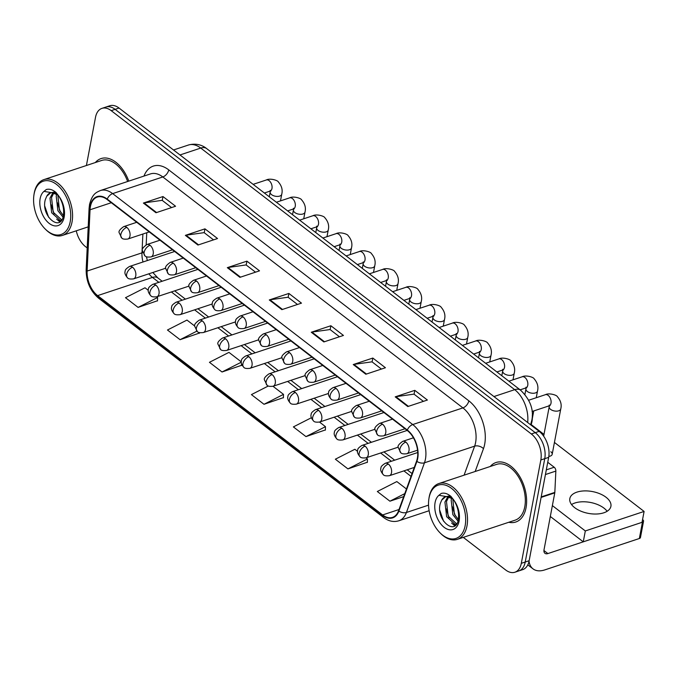 <?xml version="1.0" encoding="UTF-8"?>
<svg xmlns="http://www.w3.org/2000/svg" width="678" height="678" viewBox="0 0 678 678"><rect width="100%" height="100%" fill="white"/><g stroke="black" fill="none" stroke-linecap="round" stroke-linejoin="round"><path stroke-width="1.02" d="M532.281 415.58A19.594 12.009 71.6 0 1 531.247 424.284L530.967 425.055M508.797 522.272A31.358 19.213 -108.4 0 0 515.763 522.026A31.358 19.213 -108.4 0 0 526.035 507.771A31.358 19.213 -108.4 0 0 518.56 474.676A31.358 19.213 -108.4 0 0 496.008 462.515A31.358 19.213 -108.4 0 0 490.279 466.481A31.358 19.213 -108.4 0 1 496.008 462.515A31.358 19.213 -108.4 0 1 518.56 474.676A31.358 19.213 -108.4 0 1 526.035 507.771A31.358 19.213 -108.4 0 1 515.763 522.026A31.358 19.213 -108.4 0 1 508.797 522.272M90.42 206.587A20.899 12.814 71.6 0 1 97.259 197.086A20.899 12.814 71.6 0 1 107.132 199.518L407.232 430.454A20.899 12.814 71.6 0 1 416.597 461.065L398.562 510.746A20.899 12.814 71.6 0 1 392.494 517.382A20.899 12.814 71.6 0 1 382.621 514.949L97.624 295.625A20.899 12.814 71.6 0 1 87.115 271.064L90.047 209.773A20.899 12.814 71.6 0 1 90.42 206.587M90.081 206.332A21.425 13.128 -108.4 0 0 89.708 209.595L86.767 270.886A21.425 13.128 -108.4 0 0 97.539 296.066L382.536 515.382A21.425 13.128 -108.4 0 0 398.876 511.076L416.911 461.396A21.425 13.128 -108.4 0 0 407.309 430.022L107.217 199.086A21.425 13.128 -108.4 0 0 90.081 206.332M463.294 537.374L505.627 569.952A19.594 12.009 -108.4 0 0 514.882 572.232L522.721 569.63A19.594 12.009 -108.4 0 0 529.145 560.723L548.672 457.37L544.748 458.667A19.594 12.009 -108.4 0 0 535.247 432.657L115.116 109.344A19.594 12.009 -108.4 0 0 105.861 107.065A19.594 12.009 -108.4 0 1 115.116 109.344L535.247 432.657A19.594 12.009 -108.4 0 1 544.748 458.667L525.221 562.028L544.748 458.667L540.832 459.972A19.594 12.009 -108.4 0 0 531.323 433.962L111.2 110.65A19.594 12.009 -108.4 0 0 101.937 108.37A19.594 12.009 -108.4 0 0 95.522 117.277L86.411 165.508M518.806 570.935A19.594 12.009 -108.4 0 0 525.221 562.028A19.594 12.009 -108.4 0 1 518.806 570.935M407.8 406.537L427.394 400.037L414.8 390.35L395.206 396.85L407.8 406.537M423.394 401.368L413.995 394.13L395.876 396.689A5.229 3.059 127.6 0 0 395.206 396.85M414.072 394.189L414.8 390.35M365.832 374.239L385.426 367.739L372.832 358.052L353.238 364.552L365.832 374.239M381.426 369.069L372.019 361.832L353.908 364.391A5.229 3.059 127.6 0 0 353.238 364.552M372.103 361.891L372.832 358.052M323.855 341.941L343.449 335.441L330.864 325.745L311.27 332.254L323.855 341.941M339.449 336.763L330.05 329.533L311.931 332.093A5.229 3.059 127.6 0 0 311.27 332.254M330.135 329.593L330.864 325.745M155.974 212.748L175.568 206.239L162.974 196.552L143.38 203.053L155.974 212.748M171.568 207.57L162.169 200.332L144.05 202.9A5.229 3.059 127.6 0 0 143.38 203.053M162.254 200.4L162.974 196.552M197.942 245.046L217.536 238.537L204.951 228.85L185.357 235.359L197.942 245.046M213.536 239.868L204.137 232.639L186.018 235.198A5.229 3.059 127.6 0 0 185.357 235.359M204.222 232.698L204.951 228.85M239.919 277.344L259.513 270.844L246.919 261.149L227.325 267.657L239.919 277.344M255.513 272.166L246.114 264.937L227.994 267.496A5.229 3.059 127.6 0 0 227.325 267.657M246.19 264.996L246.919 261.149M281.887 309.643L301.481 303.142L288.887 293.447L269.293 299.956L281.887 309.643M297.481 304.464L288.082 297.235L269.963 299.795A5.229 3.059 127.6 0 0 269.293 299.956M288.158 297.295L288.887 293.447M128.778 181.119A31.358 19.213 -108.4 0 0 101.064 158.576A31.358 19.213 -108.4 0 0 95.335 162.542A31.358 19.213 -108.4 0 1 101.064 158.576A31.358 19.213 -108.4 0 1 128.778 181.119M76.283 230.808A19.594 12.009 -108.4 0 0 85.504 246.639L87.191 247.945M514.882 572.232A19.594 12.009 -108.4 0 0 521.306 563.325L540.832 459.972M357.543 451.336L354.865 449.277L335.356 459.201L347.941 468.896L367.349 462.243M406.461 488.982L396.833 481.575L377.324 491.499L389.918 501.195L403.69 496.618M241.283 361.874L228.952 352.374L209.443 362.306L222.028 371.993L241.436 365.349M194.781 326.084L186.975 320.075L167.466 330.008L180.06 339.695L199.468 333.051M148.279 290.294L145.007 287.777L125.498 297.71L138.092 307.397L157.491 300.752M311.329 417.767L293.379 426.903L305.973 436.598L325.381 429.945M268.361 385.977L251.411 394.604L264.005 404.291L283.404 397.647M264.005 404.291L283.514 394.367L272.997 386.274M283.514 394.367L283.404 397.859M241.487 363.772L241.427 365.561M222.028 371.993L241.283 362.196M199.476 332.627L199.459 333.254M180.06 339.695L196.866 331.144M138.092 307.397L157.601 297.473L156.737 296.803M157.601 297.473L157.491 300.956M305.973 436.598L325.482 426.665L319.499 422.063M325.482 426.665L325.372 430.157M347.941 468.896L367.451 458.964L366.001 457.853M367.451 458.964L367.34 462.455M389.918 501.195L404.774 493.626M548.672 457.37A19.594 12.009 -108.4 0 0 539.163 431.361L119.031 108.048A19.594 12.009 -108.4 0 0 109.777 105.768L101.937 108.37M603.988 508.144A20.899 11.094 10.7 0 0 571.537 504.542A20.899 11.094 10.7 0 1 603.988 508.144A20.899 11.094 10.7 0 1 607.141 511.271A20.899 11.094 10.7 0 0 603.988 508.144M546.307 469.871L554.206 467.252L547.739 462.277M529.043 561.223A26.128 15.297 127.6 0 0 532.993 568.842A26.128 15.297 127.6 0 0 544.815 569.893L639.354 538.51L642.439 522.196L547.892 553.57A6.534 3.822 -52.4 0 1 544.942 553.307A6.534 3.822 -52.4 0 1 544.027 549.756L554.774 492.881L541.103 497.415M642.439 522.196A3.263 1.737 10.7 0 0 643.549 521.187L640.464 537.501A3.263 1.737 -169.3 0 1 639.354 538.51M643.549 521.187A3.263 1.737 10.7 0 0 642.786 519.763L642.558 519.585M554.206 467.252A3.263 2 71.6 0 1 555.85 471.091L554.833 492.381A3.263 2 71.6 0 1 554.774 492.881M127.633 181.501A29.391 18.018 -108.4 0 0 101.683 160.44L43.875 179.619A29.391 18.018 -108.4 0 0 34.247 192.984A29.391 18.018 -108.4 0 0 34.027 194.315L33.9 195.23A28.086 17.213 -108.4 0 0 45.07 228.876A28.086 17.213 -108.4 0 0 70.207 221.731A28.086 17.213 -108.4 0 0 56.579 184.458A28.086 17.213 -108.4 0 0 34.112 193.959A28.086 17.213 -108.4 0 0 33.9 195.23M45.07 228.876L45.723 229.528A29.391 18.018 -108.4 0 0 62.401 235.419A29.391 18.018 -108.4 0 0 72.021 222.053A29.391 18.018 -108.4 0 0 65.02 191.026A29.391 18.018 -108.4 0 0 43.875 179.619M51.731 192.696L50.443 192.857A14.763 9.051 -108.4 0 0 46.748 196.213L45.307 199.654C40.612 216.299 60.757 232.283 63.3 215.994C64.393 209.316 62.859 202.637 58.698 195.95L56.096 192.552C52.723 189.662 49.46 188.645 46.307 189.501L43.994 191.366L51.731 192.705L57.079 194.628M63.012 217.113L57.901 210.697L56.206 196.052L56.732 194.408M63.368 215.655L59.452 210.18L57.85 195.179M61.461 220.299L60.13 220.409L51.672 212.765L49.977 198.12L52.859 192.84M61.74 219.892L53.231 212.248L51.536 197.603L53.748 193.052M53.452 192.323L54.765 191.493M46.748 196.213L50.664 192.789M50.986 192.679L53.104 192.323L56.486 192.993M59.791 221.901L56.672 219.096M48.613 217.257L44.816 206.298M60.35 221.486L58.698 220.13M54.138 213.943L51.104 204.654M60.359 211.875L57.325 202.586M440.014 532.815L440.666 533.467A29.391 18.018 -108.4 0 0 457.345 539.349L515.144 520.162A29.391 18.018 -108.4 0 0 524.772 506.805A29.391 18.018 -108.4 0 0 517.763 475.778A29.391 18.018 -108.4 0 0 496.627 464.371L438.827 483.558A29.391 18.018 -108.4 0 0 429.199 496.923A29.391 18.018 -108.4 0 0 428.979 498.254L428.843 499.161A28.086 17.213 -108.4 0 0 440.014 532.815A28.086 17.213 -108.4 0 0 465.15 525.67A28.086 17.213 -108.4 0 0 451.523 488.389A28.086 17.213 -108.4 0 0 429.055 497.889A28.086 17.213 -108.4 0 0 428.843 499.161M457.345 539.349A29.391 18.018 -108.4 0 0 466.973 525.992A29.391 18.018 -108.4 0 0 459.964 494.965A29.391 18.018 -108.4 0 0 438.827 483.558M446.675 496.635L445.395 496.788A14.763 9.051 -108.4 0 0 441.692 500.144L440.259 503.585C435.564 520.229 455.701 536.222 458.243 519.924C459.337 513.254 457.803 506.568 453.65 499.881L451.04 496.491C447.666 493.592 444.404 492.575 441.251 493.44L438.937 495.296L446.675 496.635L452.023 498.559M457.955 521.051L452.845 514.627L451.15 499.983L451.675 498.338M458.32 519.585L454.396 514.119L452.802 499.11M456.404 524.23L455.074 524.34L446.624 516.695L444.929 502.051L447.811 496.779M456.692 523.831L448.175 516.178L446.48 501.534L448.692 496.991M448.395 496.262L449.709 495.423M441.692 500.144L445.607 496.728M445.929 496.61L448.056 496.254L451.429 496.932M454.743 525.831L451.616 523.026M443.565 521.196L439.759 510.237M455.294 525.416L453.641 524.069M449.082 517.873L446.048 508.585M455.302 515.814L452.268 506.525M606.039 497.262A20.899 11.094 10.7 0 0 584.182 490.914A20.899 11.094 10.7 0 0 569.825 498.584A20.899 11.094 10.7 0 0 574.69 507.669A20.899 11.094 10.7 0 0 596.547 514.017A20.899 11.094 10.7 0 0 610.903 506.347A20.899 11.094 10.7 0 0 606.039 497.262M548.824 456.404A5.882 3.119 10.7 0 0 552.189 454.302A5.882 3.119 10.7 0 0 550.824 451.743M552.367 505.602L585.317 530.95L644.1 511.441L554.435 442.437M543.985 434.395L531.179 424.547M550.316 516.475L583.266 541.832L642.041 522.323L644.1 511.441M585.317 530.95L583.266 541.832M530.645 424.487L531.247 424.284M143.982 176.077A32.663 20.018 71.6 0 1 168.746 169.89L468.837 400.825A6.534 3.822 -52.4 0 1 462.913 407.893L162.822 176.958A26.128 16.018 -108.4 0 0 150.482 173.915L100.319 190.569A26.128 16.018 71.6 0 1 112.658 193.603A6.534 3.822 127.6 0 0 107.217 199.086M468.837 400.825A32.663 20.018 71.6 0 1 484.685 444.175A32.663 20.018 71.6 0 1 483.473 448.658L475.185 471.49M416.911 461.396A6.534 4.076 20 0 0 424.462 462.803L474.625 446.158A26.128 16.018 -108.4 0 0 475.592 442.573A26.128 16.018 -108.4 0 0 462.913 407.893L412.749 424.547A26.128 16.018 71.6 0 1 424.462 462.803L406.427 512.483A26.128 16.018 71.6 0 1 398.842 520.78L429.132 510.72M100.319 190.569C96.081 192.552 92.462 193.637 89.538 204.459L89.089 208.341A6.534 2.754 2.7 0 0 89.708 209.595M89.089 208.341L86.157 269.641C86.114 281.455 90.242 290.964 98.547 298.159A6.534 3.822 -52.4 0 1 97.539 296.066M382.536 515.382A6.534 3.822 127.6 0 0 383.545 517.475C388.553 521.246 393.655 522.348 398.842 520.78M398.876 511.076A6.534 4.076 20 0 0 406.427 512.483L428.547 505.144M86.157 269.641A6.534 2.754 2.7 0 0 86.767 270.886M407.309 430.022A6.534 3.822 -52.4 0 1 412.749 424.547L112.658 193.603L162.822 176.958A6.534 3.822 -52.4 0 0 168.746 169.89M531.323 433.962L539.163 431.361M111.2 110.65L119.031 108.048M521.306 563.325L529.145 560.723M464.091 475.168L474.625 446.158A6.534 4.076 -160 0 1 483.473 448.658M382.621 514.949L399.011 509.509M90.047 209.773L111.294 202.722M87.115 271.064L141.973 252.852A20.899 12.814 -108.4 0 0 143.007 261.988M142.88 234.029L141.973 252.852A11.755 4.949 -177.3 0 0 142.753 252.572M148.846 273.819A20.899 12.814 -108.4 0 0 152.482 277.421L158.872 282.336M97.624 295.625L152.482 277.421A11.755 6.882 -52.4 0 1 157.804 277.887L162.161 281.243M171.373 291.947L182.128 300.227M194.62 309.846L205.375 318.118M217.875 327.737L228.63 336.017M241.131 345.627L251.885 353.908M264.378 363.527L275.132 371.798M287.633 381.417L298.388 389.697M310.88 399.308L321.635 407.588M334.135 417.207L344.89 425.479M357.382 435.098L368.146 443.378M380.638 452.997L391.392 461.269M403.893 470.888L411.038 476.388M282.497 309.439L269.963 299.795M240.529 277.141L227.994 267.496M198.552 244.843L186.018 235.198M156.584 212.545L144.05 202.9M324.465 341.737L311.931 332.093M366.442 374.036L353.908 364.391M408.41 406.334L395.876 396.689M527.654 422.504A26.128 16.018 -108.4 0 0 514.695 389.664L200.747 148.067A26.128 16.018 -108.4 0 0 188.408 145.033C197.459 142.499 204.002 146.355 206.663 148.592L520.602 390.197A13.06 7.644 -52.4 0 0 514.695 389.664L493.94 396.554M179.992 154.957L200.747 148.067A13.06 7.644 -52.4 0 1 206.663 148.592M530.518 424.708A13.06 8.153 20 0 0 530.772 424.131L530.552 424.733M126.794 227.393A6.534 4 -108.4 0 0 123.71 226.63C119.837 229.35 118.345 231.435 119.235 232.876L121.777 238.003A6.534 3.822 -52.4 0 1 120.862 234.452A6.534 3.822 127.6 0 1 126.794 227.393A6.534 4 -108.4 0 1 129.964 236.063A6.534 4 -108.4 0 1 127.82 239.029C124.455 239.402 122.447 239.054 121.777 238.003M280.48 200.891L281.734 194.264A5.882 3.119 -169.3 0 1 277.692 196.417A5.882 3.119 -169.3 0 1 271.547 194.637A5.882 3.119 -169.3 0 1 271.319 194.45A5.882 3.119 -169.3 0 1 270.175 192.077L269.285 196.79M270.454 190.662L270.988 190.95L270.064 191.12A5.882 3.602 -108.4 0 0 271.988 188.45A5.882 3.602 -108.4 0 0 269.369 180.84A5.882 3.602 -108.4 0 0 266.361 179.967C269.98 177.941 277.844 180.365 278.327 181.924C281.709 185.797 282.845 189.908 281.734 194.264M132.583 267.234A6.534 4 -108.4 0 0 129.498 266.471C126.379 268.454 124.955 269.971 125.227 271.047C124.396 272.861 125.176 275.132 127.566 277.853A6.534 3.822 -52.4 0 1 126.65 274.302A6.534 3.822 127.6 0 1 132.583 267.234A6.534 4 -108.4 0 1 135.753 275.904A6.534 4 -108.4 0 1 133.608 278.87C130.244 279.243 128.235 278.904 127.566 277.853M150.041 245.283A6.534 4 -108.4 0 0 146.957 244.521C143.092 247.25 141.6 249.334 142.482 250.775L145.033 255.903A6.534 3.822 -52.4 0 1 144.117 252.352A6.534 3.822 127.6 0 1 150.041 245.283A6.534 4 -108.4 0 1 153.211 253.953A6.534 4 -108.4 0 1 151.075 256.92C147.711 257.293 145.694 256.954 145.033 255.903M303.727 218.782L304.981 212.155A5.882 3.119 -169.3 0 1 300.947 214.316A5.882 3.119 -169.3 0 1 294.794 212.528A5.882 3.119 -169.3 0 1 294.566 212.341A5.882 3.119 -169.3 0 1 293.43 209.977L292.54 214.68M293.71 208.553L294.244 208.841L293.32 209.019A5.882 3.602 -108.4 0 0 295.244 206.341A5.882 3.602 -108.4 0 0 292.625 198.73A5.882 3.602 -108.4 0 0 289.616 197.857C293.235 195.832 301.1 198.256 301.574 199.824C304.956 203.688 306.092 207.807 304.981 212.155M173.297 263.174A6.534 4 -108.4 0 0 170.212 262.42C166.339 265.14 164.847 267.225 165.737 268.666L168.288 273.793A6.534 3.822 -52.4 0 1 167.373 270.242A6.534 3.822 127.6 0 1 173.297 263.174A6.534 4 -108.4 0 1 176.466 271.844A6.534 4 -108.4 0 1 174.322 274.819C170.958 275.183 168.949 274.844 168.288 273.793M326.982 236.681L328.237 230.054A5.882 3.119 -169.3 0 1 324.194 232.207A5.882 3.119 -169.3 0 1 318.05 230.427A5.882 3.119 -169.3 0 1 317.821 230.24A5.882 3.119 -169.3 0 1 316.677 227.867L315.787 232.579M316.957 226.452L317.49 226.74L316.567 226.91A5.882 3.602 -108.4 0 0 318.49 224.24A5.882 3.602 -108.4 0 0 315.88 216.629A5.882 3.602 -108.4 0 0 312.863 215.748C316.482 213.723 324.355 216.146 324.83 217.714C328.211 221.587 329.347 225.698 328.237 230.054M196.552 281.073A6.534 4 -108.4 0 0 193.459 280.311C189.594 283.04 188.103 285.116 188.993 286.557L191.535 291.684A6.534 3.822 -52.4 0 1 190.62 288.133A6.534 3.822 127.6 0 1 196.552 281.073A6.534 4 -108.4 0 1 199.713 289.743A6.534 4 -108.4 0 1 197.578 292.71C194.213 293.082 192.196 292.743 191.535 291.684M350.229 254.572L351.484 247.945A5.882 3.119 -169.3 0 1 347.45 250.097A5.882 3.119 -169.3 0 1 341.297 248.317A5.882 3.119 -169.3 0 1 341.068 248.131A5.882 3.119 -169.3 0 1 339.932 245.758L339.042 250.47M340.212 244.343L340.746 244.631L339.822 244.809A5.882 3.602 -108.4 0 0 341.746 242.131A5.882 3.602 -108.4 0 0 339.127 234.52A5.882 3.602 -108.4 0 0 336.119 233.647C339.737 231.622 347.602 234.046 348.085 235.605C351.467 239.478 352.594 243.588 351.484 247.945M219.799 298.964A6.534 4 -108.4 0 0 216.714 298.201C213.595 300.176 212.172 301.702 212.443 302.778C211.612 304.591 212.392 306.863 214.79 309.583A6.534 3.822 -52.4 0 1 213.875 306.032A6.534 3.822 127.6 0 1 219.799 298.964A6.534 4 -108.4 0 1 222.969 307.634A6.534 4 -108.4 0 1 220.833 310.6C217.469 310.973 215.451 310.634 214.79 309.583M373.485 272.463L374.739 265.835A5.882 3.119 -169.3 0 1 370.697 267.996A5.882 3.119 -169.3 0 1 364.552 266.208A5.882 3.119 -169.3 0 1 364.323 266.022A5.882 3.119 -169.3 0 1 363.188 263.657L362.298 268.361M363.467 262.233L363.993 262.522L363.069 262.7A5.882 3.602 -108.4 0 0 365.001 260.03A5.882 3.602 -108.4 0 0 362.383 252.419A5.882 3.602 -108.4 0 0 359.365 251.538C362.984 249.512 370.858 251.936 371.332 253.504C374.714 257.369 375.849 261.488 374.739 265.835M155.83 285.124A6.534 4 -108.4 0 0 152.745 284.37C149.626 286.345 148.202 287.87 148.482 288.938C147.643 290.76 148.431 293.023 150.821 295.744A6.534 3.822 -52.4 0 1 149.906 292.193A6.534 3.822 127.6 0 1 155.83 285.124A6.534 4 -108.4 0 1 158.999 293.794A6.534 4 -108.4 0 1 156.864 296.769C153.499 297.142 151.482 296.795 150.821 295.744M179.085 303.024A6.534 4 -108.4 0 0 176 302.261C172.882 304.236 171.458 305.761 171.729 306.837C170.898 308.651 171.678 310.922 174.077 313.634A6.534 3.822 -52.4 0 1 173.161 310.083A6.534 3.822 127.6 0 1 179.085 303.024A6.534 4 -108.4 0 1 182.255 311.694A6.534 4 -108.4 0 1 180.111 314.66C176.746 315.033 174.738 314.694 174.077 313.634M202.332 320.914A6.534 4 -108.4 0 0 199.247 320.152C195.383 322.881 193.891 324.965 194.772 326.406L197.323 331.534A6.534 3.822 -52.4 0 1 196.408 327.983A6.534 3.822 127.6 0 1 202.332 320.914A6.534 4 -108.4 0 1 205.502 329.584A6.534 4 -108.4 0 1 203.366 332.551C200.002 332.923 197.984 332.584 197.323 331.534M547.892 553.57L543.925 550.519M541.197 496.906L554.833 492.381M555.85 471.091L545.426 474.549M43.994 191.366A18.687 11.45 -108.4 0 0 40.155 198.603A18.687 11.45 -108.4 0 0 49.214 223.409A18.687 11.45 -108.4 0 0 64.164 217.087A18.687 11.45 -108.4 0 0 58.698 195.95M58.24 195.264A14.763 9.051 -108.4 0 0 51.045 192.696M438.937 495.296A18.687 11.45 -108.4 0 0 435.098 502.542A18.687 11.45 -108.4 0 0 444.166 527.34A18.687 11.45 -108.4 0 0 459.108 521.018A18.687 11.45 -108.4 0 0 453.65 499.881M453.192 499.194A14.763 9.051 -108.4 0 0 445.997 496.627M243.055 316.855A6.534 4 -108.4 0 0 239.97 316.101C236.851 318.075 235.427 319.601 235.698 320.669C234.868 322.491 235.647 324.754 238.037 327.474A6.534 3.822 -52.4 0 1 237.122 323.923A6.534 3.822 127.6 0 1 243.055 316.855A6.534 4 -108.4 0 1 246.224 325.525A6.534 4 -108.4 0 1 244.08 328.499C240.715 328.864 238.707 328.525 238.037 327.474M396.74 290.362L397.986 283.735A5.882 3.119 -169.3 0 1 393.952 285.887A5.882 3.119 -169.3 0 1 387.808 284.107A5.882 3.119 -169.3 0 1 387.579 283.921A5.882 3.119 -169.3 0 1 386.435 281.548L385.545 286.26M386.714 280.133L387.248 280.421L386.324 280.59A5.882 3.602 -108.4 0 0 388.248 277.921A5.882 3.602 -108.4 0 0 385.629 270.31A5.882 3.602 -108.4 0 0 382.621 269.437C386.24 267.403 394.104 269.827 394.588 271.395C397.969 275.268 399.105 279.378 397.986 283.735M266.301 334.754A6.534 4 -108.4 0 0 263.217 333.991C259.352 336.72 257.86 338.797 258.742 340.237L261.293 345.365A6.534 3.822 -52.4 0 1 260.377 341.814A6.534 3.822 127.6 0 1 266.301 334.754A6.534 4 -108.4 0 1 269.471 343.424A6.534 4 -108.4 0 1 267.335 346.39C263.971 346.763 261.954 346.424 261.293 345.365M419.987 308.253L421.241 301.625A5.882 3.119 -169.3 0 1 417.207 303.786A5.882 3.119 -169.3 0 1 411.054 301.998A5.882 3.119 -169.3 0 1 410.826 301.812A5.882 3.119 -169.3 0 1 409.69 299.439L408.8 304.151M409.97 298.023L410.504 298.312L409.58 298.49A5.882 3.602 -108.4 0 0 411.504 295.811A5.882 3.602 -108.4 0 0 408.885 288.201A5.882 3.602 -108.4 0 0 405.868 287.328C409.495 285.302 417.36 287.726 417.834 289.286C421.216 293.159 422.352 297.269 421.241 301.625M289.557 352.645A6.534 4 -108.4 0 0 286.472 351.882C282.599 354.611 281.107 356.696 281.997 358.137L284.548 363.264A6.534 3.822 -52.4 0 1 283.633 359.713A6.534 3.822 127.6 0 1 289.557 352.645A6.534 4 -108.4 0 1 292.726 361.315A6.534 4 -108.4 0 1 290.582 364.281C287.218 364.654 285.209 364.315 284.548 363.264M443.243 326.143L444.497 319.516A5.882 3.119 -169.3 0 1 440.454 321.677A5.882 3.119 -169.3 0 1 434.31 319.889A5.882 3.119 -169.3 0 1 434.081 319.702A5.882 3.119 -169.3 0 1 432.937 317.338L432.047 322.05M433.217 315.914L433.751 316.202L432.827 316.38A5.882 3.602 -108.4 0 0 434.751 313.711A5.882 3.602 -108.4 0 0 432.132 306.1A5.882 3.602 -108.4 0 0 429.123 305.219C432.742 303.193 440.607 305.617 441.09 307.185C444.471 311.058 445.607 315.168 444.497 319.516M225.588 338.805A6.534 4 -108.4 0 0 222.503 338.051C218.63 340.771 217.138 342.856 218.028 344.297L220.579 349.424A6.534 3.822 -52.4 0 1 219.664 345.873A6.534 3.822 127.6 0 1 225.588 338.805A6.534 4 -108.4 0 1 228.757 347.475A6.534 4 -108.4 0 1 226.621 350.45C223.248 350.823 221.24 350.475 220.579 349.424M248.843 356.704A6.534 4 -108.4 0 0 245.758 355.942C242.639 357.916 241.215 359.442 241.487 360.518C240.656 362.332 241.436 364.603 243.826 367.315A6.534 3.822 -52.4 0 1 242.91 363.764A6.534 3.822 127.6 0 1 248.843 356.704A6.534 4 -108.4 0 1 252.013 365.374A6.534 4 -108.4 0 1 249.868 368.34C246.504 368.713 244.487 368.374 243.826 367.315M272.09 374.595A6.534 4 -108.4 0 0 269.005 373.832C265.132 376.561 263.64 378.646 264.53 380.087L267.081 385.214A6.534 3.822 -52.4 0 1 266.166 381.663A6.534 3.822 127.6 0 1 272.09 374.595A6.534 4 -108.4 0 1 275.26 383.265A6.534 4 -108.4 0 1 273.124 386.231C269.759 386.604 267.742 386.265 267.081 385.214M312.804 370.535A6.534 4 -108.4 0 0 309.719 369.781C305.854 372.502 304.363 374.587 305.244 376.027L307.795 381.155A6.534 3.822 -52.4 0 1 306.88 377.604A6.534 3.822 127.6 0 1 312.804 370.535A6.534 4 -108.4 0 1 315.973 379.205A6.534 4 -108.4 0 1 313.838 382.18C310.473 382.553 308.456 382.206 307.795 381.155M466.489 344.043L467.744 337.415A5.882 3.119 -169.3 0 1 463.71 339.568A5.882 3.119 -169.3 0 1 457.557 337.788A5.882 3.119 -169.3 0 1 457.328 337.602A5.882 3.119 -169.3 0 1 456.192 335.229L455.302 339.941M456.472 333.813L457.006 334.101L456.082 334.271A5.882 3.602 -108.4 0 0 458.006 331.601A5.882 3.602 -108.4 0 0 455.387 323.991A5.882 3.602 -108.4 0 0 452.379 323.118C455.997 321.084 463.862 323.508 464.345 325.076C467.718 328.949 468.854 333.059 467.744 337.415M336.059 388.435A6.534 4 -108.4 0 0 332.974 387.672C329.855 389.647 328.432 391.172 328.703 392.248C327.872 394.062 328.652 396.333 331.05 399.045A6.534 3.822 -52.4 0 1 330.135 395.494A6.534 3.822 127.6 0 1 336.059 388.435A6.534 4 -108.4 0 1 339.229 397.105A6.534 4 -108.4 0 1 337.093 400.071C333.72 400.444 331.712 400.105 331.05 399.045M489.745 361.933L490.999 355.306A5.882 3.119 -169.3 0 1 486.957 357.467A5.882 3.119 -169.3 0 1 480.812 355.679A5.882 3.119 -169.3 0 1 480.583 355.492A5.882 3.119 -169.3 0 1 479.448 353.128L478.558 357.831M479.719 351.704L480.253 351.992L479.329 352.17A5.882 3.602 -108.4 0 0 481.253 349.492A5.882 3.602 -108.4 0 0 478.643 341.882A5.882 3.602 -108.4 0 0 475.625 341.009C479.244 338.983 487.118 341.407 487.592 342.966C490.974 346.839 492.109 350.95 490.999 355.306M359.315 406.325A6.534 4 -108.4 0 0 356.221 405.563C352.357 408.292 350.865 410.376 351.755 411.817L354.297 416.945A6.534 3.822 -52.4 0 1 353.382 413.394A6.534 3.822 127.6 0 1 359.315 406.325A6.534 4 -108.4 0 1 362.484 414.995A6.534 4 -108.4 0 1 360.34 417.962C356.975 418.334 354.958 417.995 354.297 416.945M513 379.824L514.246 373.197A5.882 3.119 -169.3 0 1 510.212 375.358A5.882 3.119 -169.3 0 1 504.068 373.57A5.882 3.119 -169.3 0 1 503.839 373.383A5.882 3.119 -169.3 0 1 502.695 371.019L501.805 375.731M502.974 369.595L503.508 369.883L502.584 370.061A5.882 3.602 -108.4 0 0 504.508 367.391A5.882 3.602 -108.4 0 0 501.89 359.781A5.882 3.602 -108.4 0 0 498.881 358.899C502.5 356.874 510.365 359.298 510.848 360.865C514.229 364.739 515.356 368.849 514.246 373.197M382.561 424.216A6.534 4 -108.4 0 0 379.477 423.462C375.604 426.182 374.112 428.267 375.002 429.708L377.553 434.835A6.534 3.822 -52.4 0 1 376.637 431.284A6.534 3.822 127.6 0 1 382.561 424.216A6.534 4 -108.4 0 1 385.731 432.886A6.534 4 -108.4 0 1 383.595 435.861C380.231 436.234 378.214 435.886 377.553 434.835M536.247 397.723L537.501 391.096A5.882 3.119 -169.3 0 1 533.467 393.248A5.882 3.119 -169.3 0 1 527.315 391.469A5.882 3.119 -169.3 0 1 527.086 391.282A5.882 3.119 -169.3 0 1 525.95 388.909L524.916 394.393M526.23 387.494L526.764 387.782L525.831 387.952A5.882 3.602 -108.4 0 0 527.764 385.282A5.882 3.602 -108.4 0 0 525.145 377.671A5.882 3.602 -108.4 0 0 522.128 376.799C525.747 374.773 533.62 377.188 534.095 378.756C537.476 382.629 538.612 386.74 537.501 391.096M405.817 442.115A6.534 4 -108.4 0 0 402.732 441.353C398.859 444.082 397.367 446.158 398.257 447.607L400.8 452.726A6.534 3.822 -52.4 0 1 399.884 449.175A6.534 3.822 127.6 0 1 405.817 442.115A6.534 4 -108.4 0 1 408.987 450.785A6.534 4 -108.4 0 1 406.842 453.752C403.478 454.124 401.469 453.785 400.8 452.726M552.189 454.302L560.748 408.987A5.882 3.119 -169.3 0 1 556.714 411.148A5.882 3.119 -169.3 0 1 550.57 409.359A5.882 3.119 -169.3 0 1 550.341 409.173A5.882 3.119 -169.3 0 1 549.197 406.808L543.654 436.174M549.477 405.385L550.011 405.673L549.087 405.851A5.882 3.602 -108.4 0 0 551.011 403.173A5.882 3.602 -108.4 0 0 548.392 395.562A5.882 3.602 -108.4 0 0 545.383 394.689C549.002 392.664 556.867 395.088 557.35 396.647C560.731 400.52 561.867 404.639 560.748 408.987M295.345 392.486A6.534 4 -108.4 0 0 292.26 391.731C289.142 393.706 287.718 395.232 287.989 396.299C287.158 398.122 287.938 400.384 290.328 403.105A6.534 3.822 -52.4 0 1 289.413 399.554A6.534 3.822 127.6 0 1 295.345 392.486A6.534 4 -108.4 0 1 298.515 401.156A6.534 4 -108.4 0 1 296.371 404.13C293.006 404.503 290.998 404.156 290.328 403.105M318.592 410.385A6.534 4 -108.4 0 0 315.507 409.622C312.389 411.597 310.965 413.122 311.244 414.199C310.414 416.012 311.194 418.284 313.583 420.996A6.534 3.822 -52.4 0 1 312.668 417.445A6.534 3.822 127.6 0 1 318.592 410.385A6.534 4 -108.4 0 1 321.762 419.055A6.534 4 -108.4 0 1 319.626 422.021C316.262 422.394 314.245 422.055 313.583 420.996M341.848 428.276A6.534 4 -108.4 0 0 338.763 427.513C335.644 429.496 334.22 431.022 334.491 432.089C333.661 433.903 334.44 436.174 336.839 438.895A6.534 3.822 -52.4 0 1 335.924 435.344A6.534 3.822 127.6 0 1 341.848 428.276A6.534 4 -108.4 0 1 345.017 436.946A6.534 4 -108.4 0 1 342.873 439.912C339.509 440.285 337.5 439.946 336.839 438.895M365.103 446.166A6.534 4 -108.4 0 0 362.01 445.412C358.891 447.387 357.476 448.912 357.747 449.98C356.916 451.802 357.696 454.065 360.086 456.786A6.534 3.822 -52.4 0 1 359.171 453.235A6.534 3.822 127.6 0 1 365.103 446.166A6.534 4 -108.4 0 1 368.264 454.836A6.534 4 -108.4 0 1 366.128 457.811C362.764 458.184 360.747 457.836 360.086 456.786M388.35 464.066A6.534 4 -108.4 0 0 385.265 463.303C382.146 465.278 380.722 466.803 380.994 467.879C380.163 469.693 380.943 471.964 383.341 474.685A6.534 3.822 -52.4 0 1 382.426 471.134A6.534 3.822 127.6 0 1 388.35 464.066A6.534 4 -108.4 0 1 391.52 472.736A6.534 4 -108.4 0 1 389.384 475.702C386.019 476.075 384.002 475.736 383.341 474.685M98.547 298.159L383.545 517.475M146.456 256.733L147.312 260.555M152.821 272.497L157.804 277.887M174.661 290.862L185.416 299.134M197.908 308.753L208.663 317.033M221.164 326.643L231.918 334.924M244.411 344.543L255.165 352.814M267.666 362.433L278.421 370.713M290.921 380.324L301.676 388.604M314.168 398.223L324.923 406.495M337.424 416.114L348.178 424.394M360.671 434.005L371.425 442.285M383.926 451.904L394.681 460.176M407.173 469.795L412.063 473.558M146.762 232.74L146.177 244.843M520.602 390.197C530.238 399.613 533.976 409.656 531.815 420.309L530.772 424.131M188.408 145.033L173.517 149.974M270.208 190.349L270.175 192.077M253.131 184.357L266.361 179.967M136.744 222.299L123.71 226.63M264.378 193.01L270.064 191.12M149.236 231.918L127.82 239.029M174.661 251.479L129.498 266.471M165.746 268.208L133.608 278.87M293.464 208.248L293.43 209.977M276.378 202.247L289.616 197.857M159.991 240.198L146.957 244.521M287.633 210.909L293.32 209.019M172.492 249.809L151.075 256.92M316.711 226.138L316.677 227.867M299.634 220.147L312.863 215.748M183.246 258.089L170.212 262.42M310.88 228.8L316.567 226.91M195.739 267.708L174.322 274.819M339.966 244.029L339.932 245.758M322.889 238.037L336.119 233.647M206.502 275.98L193.459 280.311M334.135 246.69L339.822 244.809M218.994 285.599L197.578 292.71M363.222 261.928L363.188 263.657M346.136 255.928L359.365 251.538M229.749 293.879L216.714 298.201M357.382 264.589L363.069 262.7M242.249 303.49L220.833 310.6M197.908 269.378L152.745 284.37M189.001 286.099L156.864 296.769M221.164 287.269L176 302.261M212.256 303.99L180.111 314.66M244.419 305.159L199.247 320.152M235.503 321.889L203.366 332.551M532.993 568.842L527.806 564.85M88.208 226.85L62.401 235.419M386.468 279.819L386.435 281.548M369.391 273.827L382.621 269.437M253.004 311.77L239.97 316.101M380.638 282.48L386.324 280.59M265.496 321.389L244.08 328.499M409.724 297.71L409.69 299.439M392.638 291.718L405.868 287.328M276.251 329.661L263.217 333.991M403.885 300.371L409.58 298.49M288.752 339.28L267.335 346.39M432.971 315.609L432.937 317.338M415.894 309.609L429.123 305.219M299.507 347.56L286.472 351.882M427.14 318.27L432.827 316.38M311.999 357.179L290.582 364.281M267.666 323.059L222.503 338.051M258.759 339.78L226.621 350.45M290.921 340.949L245.758 355.942M282.006 357.67L249.868 368.34M314.168 358.84L269.005 373.832M305.261 375.57L273.124 386.231M456.226 333.5L456.192 335.229M439.149 327.508L452.379 323.118M322.753 365.45L309.719 369.781M450.395 336.161L456.082 334.271M335.254 375.07L313.838 382.18M479.473 351.39L479.448 353.128M462.396 345.399L475.625 341.009M346.009 383.35L332.974 387.672M473.642 354.052L479.329 352.17M358.509 392.96L337.093 400.071M502.729 369.29L502.695 371.019M485.651 363.289L498.881 358.899M369.264 401.24L356.221 405.563M496.898 371.951L502.584 370.061M381.756 410.86L360.34 417.962M525.984 387.18L525.95 388.909M508.898 381.189L522.128 376.799M392.511 419.131L379.477 423.462M533.747 410.936L532.332 418.47M531.205 424.411L531.069 425.131M520.145 389.842L525.831 387.952M405.012 428.75L383.595 435.861M549.231 405.071L549.197 406.808M528.687 400.232L545.383 394.689M413.419 437.81L402.732 441.353M532.077 411.495L549.087 405.851M417.546 450.2L406.842 453.752M337.424 376.739L292.26 391.731M328.516 393.46L296.371 404.13M360.671 394.63L315.507 409.622M351.763 411.351L319.626 422.021M383.926 412.529L338.763 427.513M375.019 429.25L342.873 439.912M407.181 430.42L362.01 445.412M398.266 447.141L366.128 457.811M417.741 452.523L385.265 463.303M414.283 467.439L389.384 475.702"/></g></svg>

